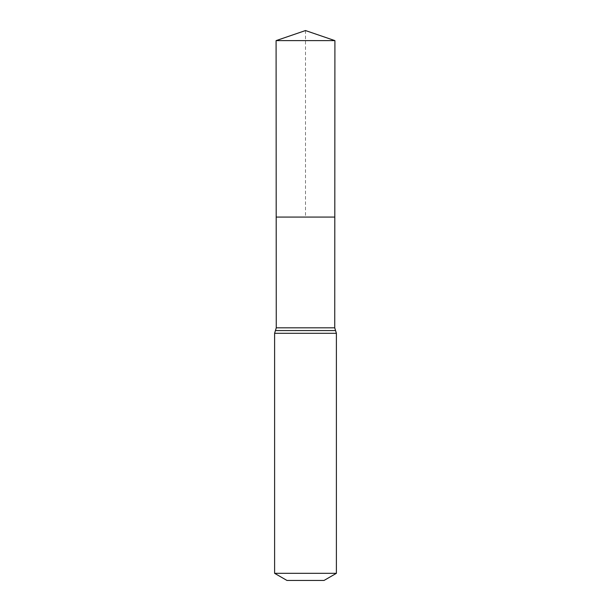 <?xml version="1.0" encoding="UTF-8"?>
<svg xmlns="http://www.w3.org/2000/svg" width="611" height="611" viewBox="0 0 611 611"><rect width="100%" height="100%" fill="white"/><g stroke="black" fill="none" stroke-linecap="round" stroke-linejoin="round"><path stroke-width="0.46" stroke-dasharray="3.06 2.29" d="M334.805 217.081L276.195 217.081L334.805 217.081M324.036 580.45L286.964 580.45M336.394 573.317L274.606 573.317M334.912 40.624L276.088 40.624M305.5 30.55L305.5 217.081M334.736 327.824L276.264 327.824M336.394 333.3L274.606 333.3M335.569 330.566L275.431 330.566"/><path stroke-width="0.92" d="M274.606 573.317L336.394 573.317L324.036 580.45L286.964 580.45L274.606 573.317L274.606 333.3L276.264 327.824L334.736 327.824L334.912 40.624L276.088 40.624L305.5 30.55L334.912 40.624M276.264 327.824L276.195 217.081L334.805 217.081L276.195 217.081L276.088 40.624M336.394 573.317L336.394 333.3L334.736 327.824M305.5 217.081L334.805 217.081L334.912 40.624L305.5 30.55M274.606 333.3L336.394 333.3M275.431 330.566L335.569 330.566"/></g></svg>
